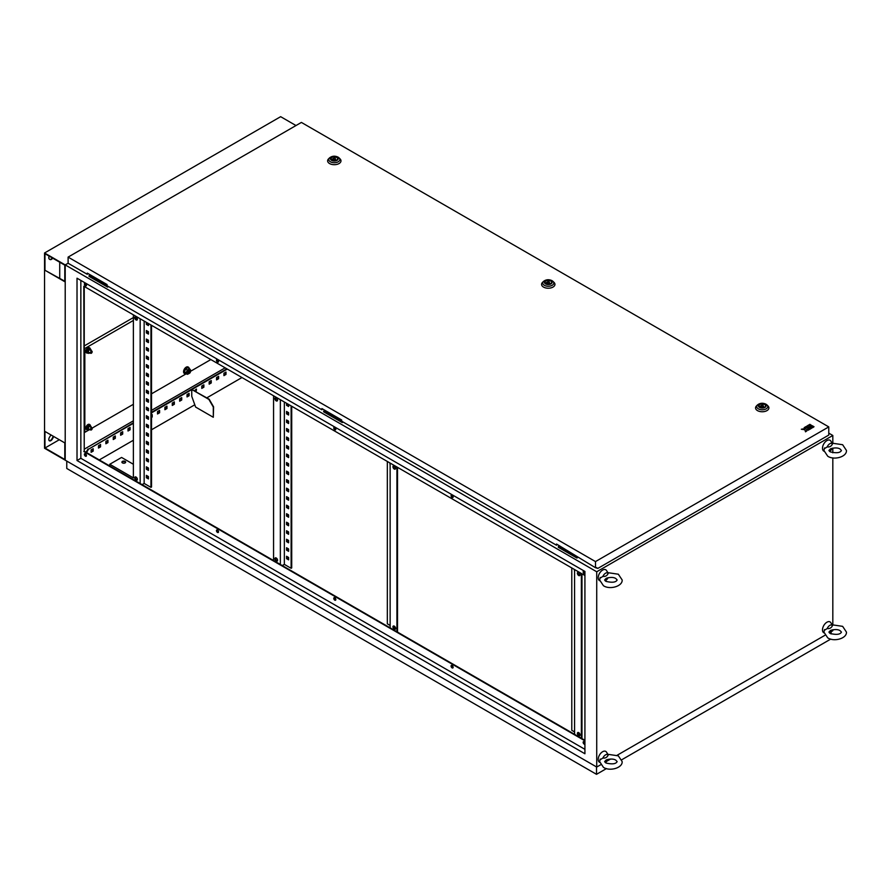 <?xml version="1.0" encoding="UTF-8"?>
<svg xmlns="http://www.w3.org/2000/svg" width="891" height="891" viewBox="0 0 891 891"><rect width="100%" height="100%" fill="white"/><g stroke="black" fill="none" stroke-linecap="round" stroke-linejoin="round"><path stroke-width="1.34" d="M827.204 446.914A4.511 2.606 -60 0 1 829.866 443.707A4.511 2.606 -60 0 1 832.539 443.829L832.105 444.208L832.539 443.829C831.47 446.213 829.688 447.237 827.204 446.914L824.342 448.685M823.963 451.202A6.259 3.62 -60 0 1 822.783 446.257A6.259 3.62 -60 0 1 826.915 440.588A6.259 3.62 -60 0 1 830.835 441.045L832.194 443.239M832.372 448.229A4.511 2.606 -60 0 1 829.866 451.08A4.511 2.606 -60 0 1 829.443 451.303M830.501 448.819L831.437 448.507C835.346 447.605 838.242 447.783 840.124 449.053L841.438 450.467C840.246 452.884 836.504 453.352 830.234 451.871L828.92 450.467L830.501 448.819M827.204 628.556A4.511 2.606 -60 0 1 829.866 625.348A4.511 2.606 -60 0 1 832.539 625.471L832.105 625.838L832.539 625.471C831.47 627.854 829.688 628.879 827.204 628.556L824.342 630.327M823.963 632.844A6.259 3.62 -60 0 1 822.783 627.888A6.259 3.62 -60 0 1 826.915 622.219A6.259 3.62 -60 0 1 830.835 622.686L832.194 624.881M832.372 629.87A4.511 2.606 -60 0 1 829.866 632.721A4.511 2.606 -60 0 1 829.443 632.933M830.501 630.449L831.437 630.149C835.346 629.235 838.242 629.425 840.124 630.694L841.438 632.098C840.246 634.515 836.504 634.982 830.234 633.512L828.92 632.098L830.501 630.449M602.906 758.041A4.511 2.606 -60 0 1 605.579 754.844A4.511 2.606 -60 0 1 608.241 754.967L607.807 755.334L608.241 754.967C607.172 757.339 605.39 758.375 602.906 758.041L600.044 759.823M599.665 762.34A6.259 3.62 -60 0 1 598.496 757.383A6.259 3.62 -60 0 1 602.628 751.714A6.259 3.62 -60 0 1 606.537 752.182L607.896 754.376M608.085 759.366A4.511 2.606 -60 0 1 605.579 762.217A4.511 2.606 -60 0 1 605.145 762.429M606.214 759.945L607.139 759.644C611.048 758.731 613.944 758.92 615.837 760.19L617.151 761.593C615.948 764.01 612.217 764.478 605.947 763.008L604.633 761.593L606.214 759.945M602.906 576.41A4.511 2.606 -60 0 1 605.579 573.203A4.511 2.606 -60 0 1 608.241 573.325L607.807 573.704L608.241 573.325C607.172 575.709 605.39 576.733 602.906 576.41L600.044 578.181M599.665 580.698A6.259 3.62 -60 0 1 598.496 575.753A6.259 3.62 -60 0 1 602.628 570.073A6.259 3.62 -60 0 1 606.537 570.541L607.896 572.735M608.085 577.724A4.511 2.606 -60 0 1 605.579 580.576A4.511 2.606 -60 0 1 605.145 580.798M606.214 578.315L607.139 578.003C611.048 577.101 613.944 577.279 615.837 578.549L617.151 579.963C615.948 582.38 612.217 582.848 605.947 581.366L604.633 579.963L606.214 578.315M91.328 351.221A1.247 0.724 120 0 0 91.328 353.259A1.247 0.724 120 0 0 91.328 351.221M91.328 427.892A1.247 0.724 120 0 0 91.328 429.941A1.247 0.724 120 0 0 91.328 427.892M189.605 371.157A1.247 0.724 120 0 0 189.605 373.195A1.247 0.724 120 0 0 189.605 371.157M125.119 461.371A1.882 1.08 0 0 0 123.069 461.137A1.882 1.08 0 0 0 121.911 462.139A1.882 1.08 0 0 0 122.457 462.908A1.882 1.08 0 0 0 124.506 463.142A1.882 1.08 0 0 0 125.664 462.139A1.882 1.08 0 0 0 125.119 461.371M121.967 462.396A1.882 1.08 180 0 1 123.281 461.605A1.882 1.08 180 0 1 125.119 461.883A1.882 1.08 180 0 1 125.62 462.396M136.033 477.053A1.882 1.08 -120 0 0 135.098 476.952A1.882 1.08 -120 0 0 134.808 478.456A1.882 1.08 -120 0 0 136.033 480.115A1.882 1.08 -120 0 0 136.98 480.204A1.882 1.08 -120 0 0 137.27 478.701A1.882 1.08 -120 0 0 136.033 477.053M135.443 476.863A1.882 1.08 -120 0 0 136.624 479.77A1.882 1.08 -120 0 0 137.225 479.959M136.033 316.884A1.882 1.08 -120 0 0 135.098 316.784A1.882 1.08 -120 0 0 134.808 318.299A1.882 1.08 -120 0 0 136.033 319.947A1.882 1.08 -120 0 0 136.98 320.047A1.882 1.08 -120 0 0 137.27 318.533A1.882 1.08 -120 0 0 136.033 316.884M135.443 316.706A1.882 1.08 -120 0 0 136.624 319.613A1.882 1.08 -120 0 0 137.225 319.791M276.221 561.052A1.882 1.08 60 0 1 274.996 559.392A1.882 1.08 60 0 1 275.286 557.889A1.882 1.08 60 0 1 276.221 557.978A1.882 1.08 60 0 1 277.446 559.637A1.882 1.08 60 0 1 277.157 561.141A1.882 1.08 60 0 1 276.221 561.052M277.402 560.885A1.882 1.08 60 0 1 276.811 560.706A1.882 1.08 60 0 1 275.62 557.799M276.221 400.883A1.882 1.08 60 0 1 274.996 399.224A1.882 1.08 60 0 1 275.286 397.72A1.882 1.08 60 0 1 276.221 397.82A1.882 1.08 60 0 1 277.446 399.469A1.882 1.08 60 0 1 277.157 400.972A1.882 1.08 60 0 1 276.221 400.883M277.402 400.727A1.882 1.08 60 0 1 276.811 400.538A1.882 1.08 60 0 1 275.62 397.631M394.267 626.139A1.882 1.08 -120 0 0 393.332 626.039A1.882 1.08 -120 0 0 393.042 627.554A1.882 1.08 -120 0 0 394.267 629.202A1.882 1.08 -120 0 0 395.203 629.302A1.882 1.08 -120 0 0 395.493 627.787A1.882 1.08 -120 0 0 394.267 626.139M393.677 625.961A1.882 1.08 -120 0 0 394.858 628.868A1.882 1.08 -120 0 0 395.459 629.046M394.267 465.971A1.882 1.08 -120 0 0 393.332 465.882A1.882 1.08 -120 0 0 393.042 467.385A1.882 1.08 -120 0 0 394.267 469.034A1.882 1.08 -120 0 0 395.203 469.134A1.882 1.08 -120 0 0 395.493 467.63A1.882 1.08 -120 0 0 394.267 465.971M393.677 465.793A1.882 1.08 -120 0 0 394.858 468.699A1.882 1.08 -120 0 0 395.459 468.878M578.716 732.625A1.882 1.08 -120 0 0 577.78 732.536A1.882 1.08 -120 0 0 577.491 734.039A1.882 1.08 -120 0 0 578.716 735.699A1.882 1.08 -120 0 0 579.662 735.788A1.882 1.08 -120 0 0 579.952 734.284A1.882 1.08 -120 0 0 578.716 732.625M578.125 732.447A1.882 1.08 -120 0 0 579.306 735.353A1.882 1.08 -120 0 0 579.907 735.532M578.716 572.467A1.882 1.08 -120 0 0 577.78 572.367A1.882 1.08 -120 0 0 577.491 573.871A1.882 1.08 -120 0 0 578.716 575.53A1.882 1.08 -120 0 0 579.662 575.619A1.882 1.08 -120 0 0 579.952 574.116A1.882 1.08 -120 0 0 578.716 572.467M578.125 572.278A1.882 1.08 -120 0 0 579.306 575.185A1.882 1.08 -120 0 0 579.907 575.374M583.705 741.602A1.459 0.846 -120 0 0 584.619 743.874A1.459 0.846 -120 0 0 584.919 743.996M584.919 744.197A1.459 0.846 60 0 1 584.908 744.208A1.459 0.846 60 0 1 584.184 744.13A1.459 0.846 60 0 1 583.226 742.838A1.459 0.846 60 0 1 583.449 741.668A1.459 0.846 60 0 1 584.184 741.746A1.459 0.846 60 0 1 584.919 742.526M451.637 665.354A1.459 0.846 -120 0 0 452.561 667.626A1.459 0.846 -120 0 0 453.029 667.771M452.116 667.882A1.459 0.846 60 0 1 451.158 666.591A1.459 0.846 60 0 1 451.381 665.421A1.459 0.846 60 0 1 452.116 665.499A1.459 0.846 60 0 1 453.062 666.78A1.459 0.846 60 0 1 452.84 667.949A1.459 0.846 60 0 1 452.116 667.882M334.325 597.627A1.459 0.846 -120 0 0 335.25 599.899A1.459 0.846 -120 0 0 335.718 600.033M334.804 600.155A1.459 0.846 60 0 1 333.847 598.863A1.459 0.846 60 0 1 334.069 597.694A1.459 0.846 60 0 1 334.804 597.772A1.459 0.846 60 0 1 335.751 599.053A1.459 0.846 60 0 1 335.528 600.222A1.459 0.846 60 0 1 334.804 600.155M217.014 529.9A1.459 0.846 -120 0 0 217.939 532.172A1.459 0.846 -120 0 0 218.406 532.306M217.493 532.428A1.459 0.846 60 0 1 216.535 531.136A1.459 0.846 60 0 1 216.758 529.967A1.459 0.846 60 0 1 217.493 530.034A1.459 0.846 60 0 1 218.451 531.326A1.459 0.846 60 0 1 218.217 532.495A1.459 0.846 60 0 1 217.493 532.428M84.946 453.653A1.459 0.846 -120 0 0 85.87 455.925A1.459 0.846 -120 0 0 86.338 456.058M85.425 456.181A1.459 0.846 60 0 1 84.467 454.889A1.459 0.846 60 0 1 84.69 453.719A1.459 0.846 60 0 1 85.425 453.786A1.459 0.846 60 0 1 86.382 455.078A1.459 0.846 60 0 1 86.16 456.248A1.459 0.846 60 0 1 85.425 456.181M84.946 283.26A1.459 0.846 -120 0 0 85.87 285.532A1.459 0.846 -120 0 0 86.338 285.677M85.425 285.788A1.459 0.846 60 0 1 84.467 284.496A1.459 0.846 60 0 1 84.69 283.327A1.459 0.846 60 0 1 85.425 283.405A1.459 0.846 60 0 1 86.382 284.686A1.459 0.846 60 0 1 86.16 285.855A1.459 0.846 60 0 1 85.425 285.788M217.014 359.507A1.459 0.846 -120 0 0 217.939 361.779A1.459 0.846 -120 0 0 218.406 361.924M217.493 362.036A1.459 0.846 60 0 1 216.535 360.744A1.459 0.846 60 0 1 216.758 359.574A1.459 0.846 60 0 1 217.493 359.652A1.459 0.846 60 0 1 218.451 360.933A1.459 0.846 60 0 1 218.217 362.102A1.459 0.846 60 0 1 217.493 362.036M334.325 427.235A1.459 0.846 -120 0 0 335.25 429.507A1.459 0.846 -120 0 0 335.718 429.651M334.804 429.763A1.459 0.846 60 0 1 333.847 428.471A1.459 0.846 60 0 1 334.069 427.301A1.459 0.846 60 0 1 334.804 427.379A1.459 0.846 60 0 1 335.751 428.66A1.459 0.846 60 0 1 335.528 429.841A1.459 0.846 60 0 1 334.804 429.763M451.637 494.962A1.459 0.846 -120 0 0 452.561 497.234A1.459 0.846 -120 0 0 453.029 497.378M452.116 497.49A1.459 0.846 60 0 1 451.158 496.209A1.459 0.846 60 0 1 451.381 495.04A1.459 0.846 60 0 1 452.116 495.106A1.459 0.846 60 0 1 453.062 496.398A1.459 0.846 60 0 1 452.84 497.568A1.459 0.846 60 0 1 452.116 497.49M583.705 571.209A1.459 0.846 -120 0 0 584.619 573.481A1.459 0.846 -120 0 0 584.919 573.604M584.919 573.804A1.459 0.846 60 0 1 584.908 573.815A1.459 0.846 60 0 1 584.184 573.737A1.459 0.846 60 0 1 583.226 572.456A1.459 0.846 60 0 1 583.449 571.287A1.459 0.846 60 0 1 584.184 571.354A1.459 0.846 60 0 1 584.919 572.145M84.244 449.187L133.383 420.819M151.537 410.339L225.167 367.827M133.383 317.564L84.244 345.931M90.381 274.918L89.055 275.687L107.945 286.245M325.003 410.372L323.678 411.141L342.567 421.699M323.678 411.141L323.678 411.82L342.267 422.557L343.158 422.044M832.818 443.061L832.818 435.476L596.725 571.777L65.21 264.917L68.106 263.246L65.21 264.917L65.21 460.179L65.21 264.917L44.55 252.988L280.643 116.676L295.99 125.542M832.818 435.476L828.775 433.137M559.626 545.827L558.301 547.274L576.889 558.011L577.78 557.499M89.055 275.687L89.055 276.366L107.644 287.102L108.535 286.59M558.301 546.595L577.19 557.165M390.135 463.075L390.135 627.843L273.559 560.539L84.244 451.236L84.244 286.468M574.584 569.561L574.584 734.329L390.135 627.843M584.919 740.298L574.584 734.329M146.959 467.162L146.959 468.866L148.429 469.724M146.959 450.122L146.959 451.826L148.429 452.684M146.959 433.093L146.959 434.797L148.429 435.643M146.959 416.052L146.959 417.756L148.429 418.603M146.959 399.012L146.959 400.716L148.429 401.563M146.959 381.972L146.959 383.676L148.429 384.522M146.959 364.931L146.959 366.635L148.429 367.493M146.959 347.891L146.959 349.595L148.429 350.453M146.959 330.851L146.959 332.555L148.429 333.412M144.153 321.061L144.153 483.434L150.947 487.355L151.537 487.021L151.537 325.315M146.959 322.676L146.959 324.034L148.429 324.892M146.959 339.371L146.959 341.075L148.429 341.932M146.959 356.411L146.959 358.115L148.429 358.973M146.959 373.452L146.959 375.156L148.429 376.002M146.959 390.492L146.959 392.196L148.429 393.042M146.959 407.532L146.959 409.236L148.429 410.083M146.959 424.573L146.959 426.277L148.429 427.123M146.959 441.602L146.959 443.306L148.429 444.163M146.959 458.642L146.959 460.346L148.429 461.204M146.959 475.683L146.959 477.387L148.429 478.244M146.369 466.828L146.369 469.212L148.429 470.403L148.429 468.02L146.369 466.828M146.369 449.788L146.369 452.171L148.429 453.363L148.429 450.98L146.369 449.788M146.369 432.748L146.369 435.131L148.429 436.323L148.429 433.939L146.369 432.748M146.369 415.707L146.369 418.091L148.429 419.282L148.429 416.899L146.369 415.707M146.369 398.667L146.369 401.05L148.429 402.242L148.429 399.859L146.369 398.667M146.369 381.626L146.369 384.021L148.429 385.213L148.429 382.818L146.369 381.626M146.369 364.586L146.369 366.981L148.429 368.172L148.429 365.789L146.369 364.586M146.369 347.557L146.369 349.94L148.429 351.132L148.429 348.749L146.369 347.557M146.369 330.516L146.369 332.9L148.429 334.092L148.429 331.708L146.369 330.516M150.947 487.355L150.947 324.97M146.369 322.33L146.369 324.38L148.429 325.571L148.429 323.522M146.369 339.037L146.369 341.42L148.429 342.612L148.429 340.228L146.369 339.037M146.369 356.077L146.369 358.46L148.429 359.652L148.429 357.269L146.369 356.077M146.369 373.106L146.369 375.501L148.429 376.693L148.429 374.298L146.369 373.106M146.369 390.147L146.369 392.53L148.429 393.733L148.429 391.338L146.369 390.147M146.369 407.187L146.369 409.57L148.429 410.762L148.429 408.379L146.369 407.187M146.369 424.227L146.369 426.611L148.429 427.803L148.429 425.419L146.369 424.227M146.369 441.268L146.369 443.651L148.429 444.843L148.429 442.459L146.369 441.268M146.369 458.308L146.369 460.692L148.429 461.883L148.429 459.5L146.369 458.308M146.369 475.349L146.369 477.732L148.429 478.924L148.429 476.54L146.369 475.349M287.136 548.099L287.136 549.803L288.617 550.66M287.136 531.058L287.136 532.762L288.617 533.62M287.136 514.018L287.136 515.722L288.617 516.58M287.136 496.978L287.136 498.682L288.617 499.539M287.136 479.948L287.136 481.652L288.617 482.499M287.136 462.908L287.136 464.612L288.617 465.458M287.136 445.868L287.136 447.572L288.617 448.418M287.136 428.827L287.136 430.531L288.617 431.378M287.136 411.787L287.136 413.491L288.617 414.348M291.713 406.251L291.713 567.946L291.123 568.291L284.34 564.371L284.34 401.986M287.136 403.612L287.136 404.971L288.617 405.828M287.136 420.307L287.136 422.011L288.617 422.869M287.136 437.347L287.136 439.051L288.617 439.898M287.136 454.388L287.136 456.092L288.617 456.938M287.136 471.428L287.136 473.132L288.617 473.979M287.136 488.468L287.136 490.173L288.617 491.019M287.136 505.498L287.136 507.202L288.617 508.059M287.136 522.538L287.136 524.242L288.617 525.1M287.136 539.578L287.136 541.283L288.617 542.14M287.136 556.619L287.136 558.323L288.617 559.169M286.546 547.753L288.617 548.956L288.617 551.34L286.546 550.148L286.546 547.753M286.546 530.724L288.617 531.916L288.617 534.299L286.546 533.108L286.546 530.724M286.546 513.684L288.617 514.875L288.617 517.259L286.546 516.067L286.546 513.684M286.546 496.643L288.617 497.835L288.617 500.219L286.546 499.027L286.546 496.643M286.546 479.603L288.617 480.795L288.617 483.178L286.546 481.986L286.546 479.603M286.546 462.563L288.617 463.754L288.617 466.138L286.546 464.946L286.546 462.563M286.546 445.522L288.617 446.714L288.617 449.109L286.546 447.906L286.546 445.522M286.546 428.482L288.617 429.674L288.617 432.068L286.546 430.876L286.546 428.482M286.546 411.453L288.617 412.644L288.617 415.028L286.546 413.836L286.546 411.453M291.123 405.906L291.123 568.291M288.617 404.458L288.617 406.508L286.546 405.316L286.546 403.267M286.546 419.962L288.617 421.165L288.617 423.548L286.546 422.356L286.546 419.962M286.546 437.002L288.617 438.194L288.617 440.588L286.546 439.386L286.546 437.002M286.546 454.042L288.617 455.234L288.617 457.618L286.546 456.426L286.546 454.042M286.546 471.083L288.617 472.275L288.617 474.658L286.546 473.466L286.546 471.083M286.546 488.123L288.617 489.315L288.617 491.698L286.546 490.507L286.546 488.123M286.546 505.164L288.617 506.355L288.617 508.739L286.546 507.547L286.546 505.164M286.546 522.204L288.617 523.396L288.617 525.779L286.546 524.587L286.546 522.204M286.546 539.244L288.617 540.436L288.617 542.819L286.546 541.628L286.546 539.244M286.546 556.274L288.617 557.465L288.617 559.86L286.546 558.668L286.546 556.274M394.267 628.355L395.303 627.297M395.303 468.866L395.303 467.14M390.135 609.945L390.135 607.562M390.135 592.916L390.135 590.521M390.135 575.876L390.135 573.492M390.135 558.835L390.135 556.452M390.135 541.795L390.135 539.411M390.135 524.754L390.135 522.371M390.135 507.714L390.135 505.331M390.135 490.674L390.135 488.29M390.135 473.633L390.135 471.25M387.329 461.46L387.329 623.834L390.135 625.46M390.135 465.124L389.846 462.908M390.135 482.154L390.135 479.77M390.135 499.194L390.135 496.81M390.135 516.234L390.135 513.851M390.135 533.275L390.135 530.891M390.135 550.315L390.135 547.932M390.135 567.355L390.135 564.972M390.135 584.396L390.135 582.001M390.135 601.425L390.135 599.042M390.135 618.465L390.135 616.082M578.716 734.852L579.751 733.794M579.751 575.352L579.751 573.626M574.584 716.442L574.584 714.059M574.584 699.402L574.584 697.018M574.584 682.361L574.584 679.978M574.584 665.321L574.584 662.937M574.584 648.28L574.584 645.897M574.584 631.251L574.584 628.857M574.584 614.211L574.584 611.827M574.584 597.17L574.584 594.787M574.584 580.13L574.584 577.747M571.788 567.946L571.788 730.33L574.584 731.945M574.584 571.61L574.294 569.394M574.584 588.65L574.584 586.267M574.584 605.691L574.584 603.307M574.584 622.731L574.584 620.348M574.584 639.771L574.584 637.377M574.584 656.801L574.584 654.417M574.584 673.841L574.584 671.458M574.584 690.881L574.584 688.498M574.584 707.922L574.584 705.538M574.584 724.962L574.584 722.579M280.353 399.691L280.353 564.46M284.34 564.371L282.269 565.562M584.919 575.53L83.799 286.211L84.244 451.236M584.919 740.811L83.799 451.492M584.919 749.331L80.847 458.308L77.016 460.524L77.016 278.204L584.919 571.443L584.919 753.753L77.016 460.524M80.847 280.42L80.847 458.308M596.725 571.777L596.725 767.051L44.55 448.251L44.55 252.988M596.725 767.051L600.623 764.801M606.793 761.237L610.591 759.043M617.151 755.256L824.91 635.305M831.091 631.741L832.818 630.739L832.818 629.77M225.991 372.059L223.919 373.251L223.919 375.634L225.991 374.443L225.991 372.059M218.618 376.314L216.546 377.506L216.546 379.889L218.618 378.697L218.618 376.314M211.234 380.58L209.173 381.771L209.173 384.155L211.234 382.963L211.234 380.58M203.861 384.834L201.789 386.026L201.789 388.409L203.861 387.217L203.861 384.834M196.12 391.684L196.477 389.1L194.416 390.692M189.104 393.354L187.032 394.546L187.032 396.929L189.104 395.738L189.104 393.354M181.719 397.609L179.659 398.812L179.659 401.195L181.719 400.003L181.719 397.609M174.346 401.874L172.275 403.066L172.275 405.45L174.346 404.258L174.346 401.874M166.962 406.129L164.902 407.321L164.902 409.715L166.962 408.524L166.962 406.129M159.589 410.395L157.518 411.586L157.518 413.97L159.589 412.778L159.589 410.395M151.537 417.434L152.205 417.044L152.205 414.649L151.537 415.05M130.075 427.435L128.014 428.627L128.014 431.01L130.075 429.818L130.075 427.435M122.702 431.69L120.63 432.881L120.63 435.265L122.702 434.073L122.702 431.69M115.318 435.955L113.257 437.147L113.257 439.53L115.318 438.339L115.318 435.955M107.945 440.21L105.873 441.401L105.873 443.785L107.945 442.593L107.945 440.21M100.56 444.475L98.5 445.667L98.5 448.05L100.56 446.859L100.56 444.475M93.187 448.73L91.116 449.922L91.116 452.305L93.187 451.113L93.187 448.73M227.316 369.074L192.144 389.389M191.754 389.601L151.537 412.834M133.383 423.303L88.465 449.242L86.55 452.561M85.714 454.009L85.091 455.078M832.818 624.691L832.818 457.874M832.818 452.795L832.818 448.14M133.383 422.802L88.465 449.242M88.02 448.986L86.104 452.305M85.291 453.719L84.868 454.455M226.882 368.818L151.537 412.321M223.919 375.122L225.546 374.187L225.546 372.315M216.546 379.388L218.172 378.441L218.172 376.57M209.173 383.642L210.788 382.707L210.788 380.836M201.789 387.897L203.415 386.961L203.415 385.09M195.686 391.427L196.031 389.345M187.032 396.417L188.658 395.481L188.658 393.61M179.659 400.683L181.285 399.747L181.285 397.865M172.275 404.937L173.901 404.002L173.901 402.131M164.902 409.203L166.528 408.267L166.528 406.385M157.518 413.457L159.144 412.522L159.144 410.651M151.537 416.921L151.771 414.905M128.014 430.498L129.629 429.562L129.629 427.691M120.63 434.763L122.256 433.817L122.256 431.946M113.257 439.018L114.872 438.082L114.872 436.211M105.873 443.272L107.499 442.337L107.499 440.466M98.5 447.538L100.126 446.603L100.126 444.732M91.116 451.793L92.742 450.857L92.742 448.986M581.378 738.249L581.378 573.481M581.968 738.594L581.968 573.826M396.929 631.764L396.929 466.995M397.52 632.098L397.52 467.33M273.559 560.539L273.559 395.771M140.165 483.523L140.165 318.755M133.383 314.835L133.383 477.899L109.771 464.267L109.771 465.971M144.153 483.434L142.092 484.626M286.546 405.316L287.136 404.971M146.369 324.38L146.959 324.034M286.546 413.836L287.136 413.491M146.369 332.9L146.959 332.555M286.546 422.356L287.136 422.011M146.369 341.42L146.959 341.075M286.546 430.876L287.136 430.531M146.369 349.94L146.959 349.595M286.546 439.386L287.136 439.051M146.369 358.46L146.959 358.115M286.546 447.906L287.136 447.572M146.369 366.981L146.959 366.635M286.546 456.426L287.136 456.092M146.369 375.501L146.959 375.156M286.546 464.946L287.136 464.612M146.369 384.021L146.959 383.676M286.546 473.466L287.136 473.132M146.369 392.53L146.959 392.196M286.546 481.986L287.136 481.652M146.369 401.05L146.959 400.716M286.546 490.507L287.136 490.173M146.369 409.57L146.959 409.236M286.546 499.027L287.136 498.682M146.369 418.091L146.959 417.756M286.546 507.547L287.136 507.202M146.369 426.611L146.959 426.277M286.546 516.067L287.136 515.722M146.369 435.131L146.959 434.797M286.546 524.587L287.136 524.242M146.369 443.651L146.959 443.306M286.546 533.108L287.136 532.762M146.369 452.171L146.959 451.826M286.546 541.628L287.136 541.283M146.369 460.692L146.959 460.346M286.546 550.148L287.136 549.803M146.369 469.212L146.959 468.866M286.546 558.668L287.136 558.323M146.369 477.732L146.959 477.387M109.771 464.267L121.577 457.451L133.383 464.267M135.877 476.963L135.309 477.298M576.889 557.332L576.889 558.011M342.267 421.877L342.267 422.557M107.644 286.412L107.644 287.102M137.169 318.276L135.933 318.989M133.383 320.459L84.834 348.492L84.834 432.324L88.699 430.086L86.694 428.203L87.552 426.009L89.256 425.029L90.982 426.388A2.083 1.203 120 0 0 89.701 426.277A2.083 1.203 120 0 0 88.421 427.858A2.083 1.203 120 0 0 88.421 429.562A2.083 1.203 120 0 0 89.701 429.685A2.083 1.203 120 0 0 89.913 429.54M92.163 428.092L133.383 404.291M151.537 393.811L186.286 373.752M190.44 371.358L210.855 359.563M84.834 348.492L84.244 348.147M84.834 432.324L84.244 431.979M89.568 347.824A2.963 1.715 120 0 0 89.412 347.713A2.963 1.715 120 0 0 87.931 347.858A2.963 1.715 120 0 0 85.993 350.475A2.963 1.715 120 0 0 86.449 352.847A2.963 1.715 120 0 0 86.627 352.925M90.336 348.982A2.963 1.715 120 0 0 89.735 347.902A2.963 1.715 120 0 0 88.254 348.047A2.963 1.715 120 0 0 86.327 350.653A2.963 1.715 120 0 0 86.772 353.036A2.963 1.715 120 0 0 88.009 353.014M91.16 350.698A2.083 1.203 120 0 0 90.982 349.706A2.083 1.203 120 0 0 89.701 349.595L90.425 349.027L89.256 348.348L87.552 349.339L86.694 351.533L88.421 352.892A2.083 1.203 120 0 0 89.701 353.003A2.083 1.203 120 0 0 89.913 352.869M87.864 352.212L88.721 350.018L89.701 349.595A2.083 1.203 120 0 0 88.421 351.188A2.083 1.203 120 0 0 88.421 352.892L86.694 351.533M88.721 350.018L87.552 349.339M90.425 352.435L88.721 353.426M90.425 349.027L90.982 351.41M89.568 424.495A2.963 1.715 120 0 0 89.412 424.383A2.963 1.715 120 0 0 87.931 424.539A2.963 1.715 120 0 0 85.993 427.145A2.963 1.715 120 0 0 86.449 429.518A2.963 1.715 120 0 0 86.627 429.596M90.336 425.653A2.963 1.715 120 0 0 89.735 424.573A2.963 1.715 120 0 0 88.254 424.717A2.963 1.715 120 0 0 86.327 427.335A2.963 1.715 120 0 0 86.772 429.707A2.963 1.715 120 0 0 88.009 429.685M91.16 427.379A2.083 1.203 120 0 0 90.982 426.388L90.982 428.092M90.425 429.117L88.721 430.097L87.864 428.883L88.721 426.689L87.552 426.009M87.864 428.883L86.694 428.203M88.721 426.689L90.425 425.709M188.246 367.092A3.731 2.161 120 0 0 188.079 366.981A3.731 2.161 120 0 0 186.208 367.17A3.731 2.161 120 0 0 183.769 370.456A3.731 2.161 120 0 0 184.337 373.452A3.731 2.161 120 0 0 184.526 373.541M189.17 368.429A3.731 2.161 120 0 0 188.435 367.181A3.731 2.161 120 0 0 186.564 367.37A3.731 2.161 120 0 0 184.125 370.667A3.731 2.161 120 0 0 184.693 373.652A3.731 2.161 120 0 0 186.141 373.674M190.384 371.246A2.718 1.57 120 0 0 190.229 369.509A2.718 1.57 120 0 0 188.569 369.364L189.505 368.629L187.823 367.66L185.606 368.93L184.504 371.792L185.606 373.362L187.288 374.331L186.91 373.641A2.718 1.57 120 0 0 188.569 373.797A2.718 1.57 120 0 0 189.193 373.318M190.229 371.09L189.193 370.489A1.247 0.724 120 0 0 187.945 372.661A1.247 0.724 120 0 0 188.569 372.605M186.186 372.761L187.288 369.899L188.569 369.364A2.718 1.57 120 0 0 186.91 371.436A2.718 1.57 120 0 0 186.91 373.641L184.504 371.792M187.288 369.899L185.606 368.93M189.505 373.051L187.288 374.331M189.505 368.629L190.618 370.199L190.229 371.725M764.589 404.492A3.341 1.927 0 0 0 760.947 404.08A3.341 1.927 0 0 0 758.887 405.862A3.341 1.927 0 0 0 759.867 407.22A3.341 1.927 0 0 0 763.509 407.644A3.341 1.927 0 0 0 765.569 405.862A3.341 1.927 0 0 0 764.589 404.492M756.426 405.995A6.683 3.854 0 0 0 757.506 410.628A6.683 3.854 0 0 0 766.282 410.963A6.683 3.854 0 0 0 768.031 405.995L767.051 405.004A5.546 3.208 180 0 1 765.592 409.136A5.546 3.208 180 0 1 758.308 408.846A5.546 3.208 180 0 1 757.406 405.004L756.426 405.995M762.763 404.692L760.212 406.173L763.698 406.708L762.763 404.692M763.698 407.588L763.698 406.708M760.212 407.399L760.212 406.173M550.627 280.966A3.341 1.927 0 0 0 546.985 280.542A3.341 1.927 0 0 0 544.924 282.324A3.341 1.927 0 0 0 545.905 283.694A3.341 1.927 0 0 0 549.547 284.106A3.341 1.927 0 0 0 551.607 282.324A3.341 1.927 0 0 0 550.627 280.966M542.463 282.458A6.683 3.854 0 0 0 543.543 287.102A6.683 3.854 0 0 0 552.309 287.437A6.683 3.854 0 0 0 554.068 282.458L553.088 281.467A5.546 3.208 180 0 1 551.629 285.599A5.546 3.208 180 0 1 544.345 285.32A5.546 3.208 180 0 1 543.443 281.467L542.463 282.458M548.8 281.166L546.25 282.636L549.736 283.182L548.8 281.166M549.736 284.062L549.736 283.182M546.25 283.861L546.25 282.636M336.664 157.429A3.341 1.927 0 0 0 333.022 157.016A3.341 1.927 0 0 0 330.962 158.798A3.341 1.927 0 0 0 331.942 160.157A3.341 1.927 0 0 0 335.573 160.58A3.341 1.927 0 0 0 337.644 158.798A3.341 1.927 0 0 0 336.664 157.429M328.501 158.932A6.683 3.854 0 0 0 329.581 163.565A6.683 3.854 0 0 0 338.346 163.911A6.683 3.854 0 0 0 340.106 158.932L339.126 157.941A5.546 3.208 180 0 1 337.667 162.073A5.546 3.208 180 0 1 330.383 161.783A5.546 3.208 180 0 1 329.481 157.941L328.501 158.932M334.838 157.629L332.287 159.11L335.773 159.645L334.838 157.629M335.773 160.525L335.773 159.645M332.287 160.335L332.287 159.11M805.731 426.711L806.867 427.368L808.716 426.733L807.246 427.58L808.382 428.404L810.988 426.9L808.337 425.196L805.731 426.878L806.867 427.535L808.571 426.811M812.882 427.557L814.018 426.733L812.882 426.076L811.746 426.733L812.882 427.557L814.018 426.733M828.775 426.9L301.392 122.423L68.106 257.109L595.489 561.586L828.775 426.9L828.775 435.075L597.839 568.402L595.489 567.723L595.489 561.586M808.716 425.152L811.367 426.678L812.503 426.021L809.852 424.328L808.716 425.152M809.897 429.284L812.503 427.602L811.367 426.945L808.761 428.46L809.897 429.284L812.503 427.602M804.217 427.58L805.731 428.46L801.332 429.25L804.929 429.573L805.497 431.645L806.901 430.843L806.489 429.328L808.382 429.985L809.518 429.328L805.353 426.923L804.217 427.758L805.575 428.538M806.522 429.484L808.382 430.164L809.518 429.328M801.332 429.25L804.929 429.752L805.497 431.823L806.901 430.843M87.73 273.381L87.285 274.317L68.106 263.246L68.106 257.109M87.285 274.317L87.285 273.125L107.054 284.541L107.054 285.733L321.907 409.782L322.353 408.835M321.907 409.782L321.907 408.579L341.676 419.995L341.676 421.198L556.53 545.236L556.975 544.301M595.489 567.723L556.53 544.045L556.53 545.236M597.839 568.402L596.402 567.578M808.716 424.985L811.367 426.678M811.367 426.511L812.503 425.853M811.746 426.733L812.882 427.39M808.761 428.46L809.897 429.117M807.246 427.58L808.382 428.404M808.382 428.237L810.988 426.733M241.984 377.539L206.812 397.854M194.828 404.77L151.537 429.763M133.383 440.243L99.291 459.923M191.754 389.501L209.173 399.213L213.595 406.886L213.305 417.278L195.597 407.053L191.754 396.317L191.754 389.501L208.873 399.391L213.305 407.053L213.305 417.278M596.513 766.928L596.513 774.324L66.769 468.477L66.769 461.081M830.757 639.081L621.829 759.711M606.459 768.577L596.513 774.324M831.136 631.708L831.136 633.947M52.279 257.933A2.918 1.682 -60 0 1 51.043 259.125A2.918 1.682 -60 0 1 49.584 259.27M52.692 258.167A2.918 1.682 -60 0 1 51.455 259.359A2.918 1.682 -60 0 1 49.996 259.504L49.406 259.158A2.918 1.682 -60 0 1 49.217 256.151M53.092 436.145A2.918 1.682 -60 0 1 52.502 437.849L51.912 438.873A2.918 1.682 -60 0 1 50.453 440.41A2.918 1.682 -60 0 1 49.217 440.655M53.505 436.378A2.918 1.682 -60 0 1 52.914 438.094L52.324 439.107A2.918 1.682 -60 0 1 50.865 440.655A2.918 1.682 -60 0 1 49.406 440.8A2.918 1.682 -60 0 1 49.406 437.425L49.996 436.401A2.918 1.682 -60 0 1 51.177 435.042M64.798 265.15L44.962 253.701L44.962 270.263L64.798 281.712L64.798 265.15M44.962 431.456L44.962 448.017L64.798 459.466L64.798 442.905L44.962 431.456M59.719 278.304L59.719 262.221M64.798 281.233L44.962 270.263M59.307 439.731L44.962 448.017M766.149 404.325A5.546 3.208 180 0 1 767.051 405.004L765.982 404.191C762.807 402.732 759.956 402.999 757.406 405.004M759.511 407.421A3.842 2.216 0 0 0 764.946 407.421A3.842 2.216 0 0 0 764.946 404.291A3.842 2.216 0 0 0 759.511 404.291A3.842 2.216 0 0 0 759.511 407.421M552.186 280.788A5.546 3.208 180 0 1 553.088 281.467L552.019 280.654C548.845 279.195 545.983 279.473 543.443 281.467M545.548 283.895A3.842 2.216 0 0 0 550.983 283.895A3.842 2.216 0 0 0 550.983 280.765A3.842 2.216 0 0 0 545.548 280.765A3.842 2.216 0 0 0 545.548 283.895M338.224 157.261A5.546 3.208 180 0 1 339.126 157.941L338.057 157.128C334.882 155.669 332.02 155.936 329.481 157.941M331.586 160.369A3.842 2.216 0 0 0 337.01 160.369A3.842 2.216 0 0 0 337.01 157.228A3.842 2.216 0 0 0 331.586 157.228A3.842 2.216 0 0 0 331.586 160.369M824.52 447.939L823.908 450.467L827.728 456.214C833.987 460.513 846.973 456.849 846.45 450.467L842.63 444.72L832.127 443.172M824.52 629.569L823.908 632.098L827.728 637.845C833.987 642.144 846.973 638.479 846.45 632.098L842.63 626.351L832.127 624.803M600.233 759.065L599.621 761.593L603.441 767.34C609.7 771.639 622.675 767.975 622.163 761.593L618.343 755.846L607.84 754.298M600.233 577.435L599.621 579.963L603.441 585.71C609.7 589.998 622.675 586.345 622.163 579.963L618.343 574.216L607.84 572.668M90.704 353.326L88.242 351.9M90.704 429.997L88.242 428.582M188.981 373.262L187.945 372.661M91.951 427.825L89.49 426.41M91.951 351.154L89.49 349.74"/></g></svg>
